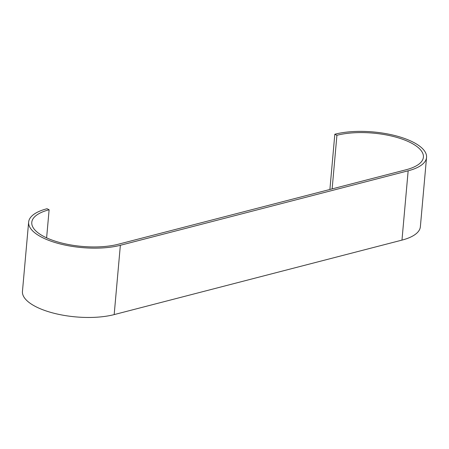 <?xml version="1.0" encoding="UTF-8"?>
<svg xmlns="http://www.w3.org/2000/svg" width="449" height="449" viewBox="0 0 449 449"><rect width="100%" height="100%" fill="white"/><g stroke="black" fill="none" stroke-linecap="round" stroke-linejoin="round"><path stroke-width="0.67" d="M334.825 134.245L336.918 135.289A52.118 19.475 -174.9 0 1 410.257 142.49A52.118 19.475 -174.9 0 1 423.401 157.156A52.118 19.475 -174.9 0 1 406.064 169.761L118.267 244.245A52.118 19.475 -174.9 0 1 61.67 243.016A52.118 19.475 -174.9 0 1 31.784 222.373A52.118 19.475 -174.9 0 1 49.121 209.773L47.027 208.729A55.278 20.654 5.1 0 0 28.635 222.092A55.278 20.654 5.1 0 0 60.334 243.987A55.278 20.654 5.1 0 0 120.36 245.289L408.158 170.805A55.278 20.654 5.1 0 0 426.55 157.436A55.278 20.654 5.1 0 0 412.603 141.884A55.278 20.654 5.1 0 0 334.825 134.245L329.897 189.472M336.918 135.289L332.137 188.894M49.121 209.773L46.617 237.847M28.635 222.092L22.45 291.407A55.278 20.654 5.1 0 0 54.149 313.295A55.278 20.654 5.1 0 0 114.175 314.597L401.973 240.114A55.278 20.654 5.1 0 0 420.365 226.751L426.55 157.436M120.36 245.289L114.175 314.597M408.158 170.805L401.973 240.114"/></g></svg>
